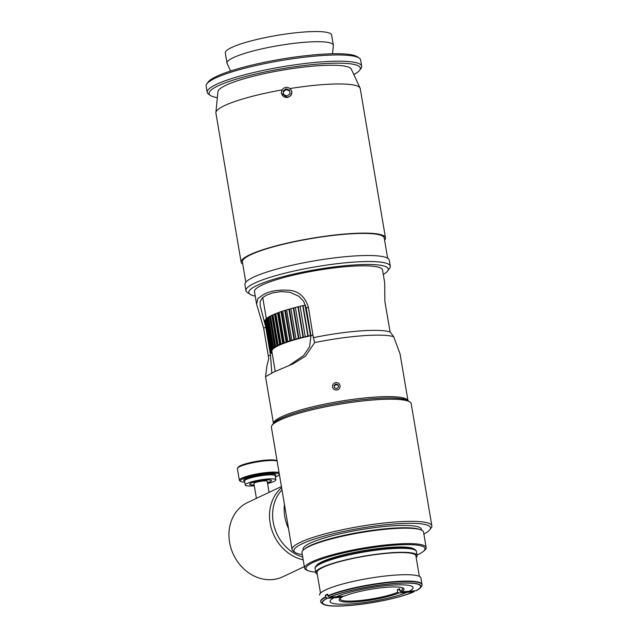 <?xml version="1.0" encoding="UTF-8"?>
<svg xmlns="http://www.w3.org/2000/svg" width="638" height="638" viewBox="0 0 638 638"><rect width="100%" height="100%" fill="white"/><g stroke="black" fill="none" stroke-linecap="round" stroke-linejoin="round"><path stroke-width="0.96" d="M255.248 296.088A70.73 11.428 -9.6 0 1 250.032 294.27A70.73 11.428 -9.6 0 1 316.608 269.523A70.73 11.428 -9.6 0 1 387.625 270.998A70.73 11.428 -9.6 0 1 383.294 274.428M387.625 270.998L389.627 268.255A73.195 11.827 170.4 0 0 390.281 266.182A73.195 11.827 170.4 0 0 316.137 266.732A73.195 11.827 170.4 0 0 245.941 290.601A73.195 11.827 170.4 0 0 247.233 292.34L250.032 294.27M256.635 304.31L257.84 298.56L263.757 294.413C270.105 290.88 278.838 289.524 289.955 290.346C299.007 291.43 305.147 297.013 308.393 307.085L313.354 337.677L314.678 342.582L305.49 356.163L292.962 363.915L273.981 371.954L265.552 376.691L267.043 365.072L268.765 358.723L263.669 328.195L256.635 304.31L254.49 291.622A64.932 10.495 -9.6 0 1 316.767 270.448A64.932 10.495 -9.6 0 1 382.537 269.962L384.682 282.65L384.858 301.359L390.097 331.935L393.694 336.673L400.074 353.938L407.977 400.68A68.218 11.021 170.4 0 0 338.93 401.477A68.218 11.021 170.4 0 0 273.479 423.401M245.941 290.601L244.92 284.596A73.195 11.827 -9.6 0 1 315.124 260.727A73.195 11.827 -9.6 0 1 389.268 260.184L390.281 266.182M314.678 342.582A68.218 11.021 -9.6 0 1 393.694 336.673M215.891 112.527L217.941 91.657A67.684 10.942 -9.6 0 1 282.873 70.068A67.684 10.942 -9.6 0 1 351.291 69.103L360.087 88.14A73.195 11.827 -9.6 0 0 290.194 88.515L291.853 91.529L291.789 93.587L290.928 95.453L287.459 97.59L281.318 93.347L281.884 89.918A73.195 11.827 -9.6 0 0 215.891 112.527A73.195 11.827 -9.6 0 0 215.915 113.054L241.14 262.202A73.195 11.827 -9.6 0 1 311.336 238.341A73.195 11.827 -9.6 0 1 385.472 237.791A73.195 11.827 -9.6 0 1 384.586 240.175M360.087 88.14A73.195 11.827 -9.6 0 1 360.247 88.642L385.472 237.791M242.759 264.156A73.195 11.827 -9.6 0 1 241.14 262.202M288.615 365.861L303.688 355.454L309.582 346.817L310.969 335.835L306.272 308.09L303.696 301.391L298.903 296.279L290.011 292.3L280.991 291.582L272.976 292.818L266.716 295.027L262.385 297.818L260.184 301.407L260.168 305.722L265.791 327.198L270.48 354.951L271.804 373.031M313.354 337.677A64.932 10.495 -9.6 0 1 390.097 331.935M245.813 282.219L242.392 261.995A71.919 11.62 -9.6 0 1 311.368 238.54A71.919 11.62 -9.6 0 1 384.22 238.006L387.641 258.231M305.482 305.06A59.589 9.626 -9.6 0 0 305.028 305.155L310.507 335.644L307.883 336.059L302.739 305.666L305.06 305.323M308.218 336.162L303.082 305.769M302.739 305.666A59.589 9.626 -9.6 0 0 300.107 306.28L305.251 336.673L305.674 336.752L303.042 337.207L297.906 306.814L300.139 306.455M303.465 337.287L298.321 306.894M297.906 306.814A59.589 9.626 -9.6 0 0 295.378 307.444L300.522 337.837L301.016 337.901L298.409 338.387L293.273 307.994L295.41 307.628M298.911 338.451L293.775 308.058M293.273 307.994A59.589 9.626 -9.6 0 0 290.872 308.64L296.016 339.033L296.59 339.073L294.022 339.591L288.886 309.207L290.904 308.84M294.604 339.631L289.461 309.247M288.886 309.207A59.589 9.626 -9.6 0 0 286.637 309.861L291.773 340.253L292.419 340.277L290.569 340.844L289.923 340.82L284.779 310.427L286.669 310.068M290.569 340.844L285.425 310.451M284.779 310.427A59.589 9.626 -9.6 0 0 282.698 311.097L287.834 341.482L288.543 341.482L286.837 342.056L286.127 342.056L280.983 311.663L282.73 311.32M286.837 342.056L281.701 311.663M280.983 311.663A59.589 9.626 -9.6 0 0 279.085 312.325L284.221 342.718L284.995 342.694L283.447 343.26L282.674 343.284L277.538 312.891L279.125 312.572M283.447 343.26L278.312 312.867M277.538 312.891A59.589 9.626 -9.6 0 0 275.831 313.553L280.967 343.938L281.797 343.898L279.603 344.504L274.46 314.111L275.879 313.824M280.425 344.456L275.289 314.071M274.46 314.111A59.589 9.626 -9.6 0 0 272.96 314.757L278.104 345.15L278.981 345.086L276.916 345.7L271.78 315.308L273.016 315.076M277.793 345.636L272.649 315.244M271.78 315.308A59.589 9.626 -9.6 0 0 270.504 315.938L275.648 346.33L276.557 346.243L274.659 346.857L269.515 316.472L270.568 316.312M275.568 346.777L270.432 316.384M269.515 316.472A59.589 9.626 -9.6 0 0 268.478 317.078L273.614 347.471L274.563 347.367L272.825 347.981L267.689 317.588L268.542 317.501M273.774 347.877L273.702 347.463M267.689 317.588A59.589 9.626 -9.6 0 0 266.891 318.179L272.027 348.571L273 348.444L271.453 349.058L266.309 318.665L266.955 318.585M272.426 348.938L272.354 348.523M262.736 297.499L266.317 318.665A59.589 9.626 -9.6 0 0 265.759 319.215L270.903 349.608L271.892 349.472L270.536 350.071L265.4 319.678L265.831 319.614M271.525 349.927L271.461 349.528M265.4 319.678A59.589 9.626 -9.6 0 0 265.097 320.196L270.241 350.589L271.238 350.429L270.089 351.012L265.169 320.587M271.118 351.713L270.049 351.49L271.118 351.713M264.953 320.627A59.589 9.626 -9.6 0 0 264.906 321.105L270.049 351.49A59.589 9.626 -9.6 0 1 270.089 351.012M270.121 351.889A59.589 9.626 -9.6 0 0 270.329 352.32L271.613 352.495L270.616 352.678L270.552 352.28M272.171 353.261L271.525 352.981M270.616 352.678A59.589 9.626 -9.6 0 0 271.086 353.061L272.107 352.894M272.243 353.691A59.589 9.626 -9.6 0 1 271.589 353.38M270.241 350.589A59.589 9.626 -9.6 0 1 270.536 350.071M270.903 349.608A59.589 9.626 -9.6 0 1 271.453 349.058M272.027 348.571A59.589 9.626 -9.6 0 1 272.825 347.981M273.614 347.471A59.589 9.626 -9.6 0 1 274.659 346.857M275.648 346.33A59.589 9.626 -9.6 0 1 276.916 345.7M278.104 345.15A59.589 9.626 -9.6 0 1 279.603 344.504M280.967 343.938A59.589 9.626 -9.6 0 1 282.674 343.284M284.221 342.718A59.589 9.626 -9.6 0 1 286.127 342.056M287.834 341.482A59.589 9.626 -9.6 0 1 289.923 340.82M291.773 340.253A59.589 9.626 -9.6 0 1 294.022 339.591M296.016 339.033A59.589 9.626 -9.6 0 1 298.409 338.387M300.522 337.837A59.589 9.626 -9.6 0 1 303.042 337.207M305.251 336.673A59.589 9.626 -9.6 0 1 307.883 336.059M310.172 335.548A59.589 9.626 -9.6 0 1 310.889 335.389M275.233 371.372L271.852 351.371A57.779 9.339 -9.6 0 1 310.945 335.692M217.351 97.654A76.688 12.393 -9.6 0 1 210.444 95.469A76.688 12.393 -9.6 0 1 239.912 78.099A76.688 12.393 -9.6 0 1 320.651 63.88A76.688 12.393 -9.6 0 1 359.625 70.236A76.688 12.393 -9.6 0 1 353.819 74.574M359.625 70.236L360.964 68.41A78.33 12.656 170.4 0 0 361.658 66.185A78.33 12.656 170.4 0 0 321.145 61.918A78.33 12.656 170.4 0 0 207.191 92.311A78.33 12.656 170.4 0 0 208.586 94.185L210.444 95.469M207.191 92.311L206.138 86.074A78.33 12.656 -9.6 0 1 206.84 83.857A78.33 12.656 -9.6 0 1 320.093 55.681A78.33 12.656 -9.6 0 1 359.218 58.082A78.33 12.656 -9.6 0 1 360.606 59.948L361.658 66.185M359.218 58.082L357.352 56.798A76.688 12.393 170.4 0 0 319.056 54.445A76.688 12.393 170.4 0 0 208.171 82.031L206.84 83.857M230.605 71.009L227.128 63.505A53.919 8.717 -9.6 0 1 227.016 63.13A53.919 8.717 -9.6 0 1 305.458 42.212A53.919 8.717 -9.6 0 1 333.339 45.146A53.919 8.717 -9.6 0 1 333.355 45.537L332.55 53.767M227.016 63.13L225.302 52.978A53.919 8.717 -9.6 0 1 303.736 32.052A53.919 8.717 -9.6 0 1 331.624 34.994L333.339 45.146M292.068 549.493L271.413 427.372A70.89 11.452 -9.6 0 1 272.043 425.363A70.89 11.452 -9.6 0 1 374.546 399.859A70.89 11.452 -9.6 0 1 409.947 402.036A70.89 11.452 -9.6 0 1 411.207 403.726L431.862 525.848A70.89 11.452 170.4 0 0 395.201 521.988A70.89 11.452 170.4 0 0 292.068 549.493A70.89 11.452 170.4 0 0 293.32 551.184L295.187 552.468A69.247 11.189 -9.6 0 1 321.791 536.789A69.247 11.189 -9.6 0 1 394.699 523.95A69.247 11.189 -9.6 0 1 429.892 529.684A69.247 11.189 -9.6 0 1 423.863 534.022M409.947 402.036L408.089 400.752A69.247 11.189 170.4 0 0 373.501 398.622A69.247 11.189 170.4 0 0 273.375 423.536L272.043 425.363M429.892 529.684L431.232 527.857A70.89 11.452 170.4 0 0 431.862 525.848M302.3 554.582A69.247 11.189 -9.6 0 1 295.187 552.468M303.217 550.147L303.074 549.278A60.004 9.698 -9.6 0 1 390.36 525.991A60.004 9.698 -9.6 0 1 421.391 529.269L421.543 530.13M315.698 572.166A60.363 9.753 -9.6 0 1 308.88 570.93A60.363 9.753 -9.6 0 1 327.358 557.229A60.363 9.753 -9.6 0 1 393.79 545.187A60.363 9.753 -9.6 0 1 423.026 551.623A60.363 9.753 -9.6 0 1 416.997 555.028M304.589 568.107L301.981 552.675A61.647 9.961 -9.6 0 1 304.007 549.462A61.647 9.961 -9.6 0 1 391.66 528.75A61.647 9.961 -9.6 0 1 420.578 529.747A61.647 9.961 -9.6 0 1 423.544 532.108L426.152 547.548A61.647 9.961 170.4 0 0 394.268 544.182A61.647 9.961 170.4 0 0 304.589 568.107A61.647 9.961 170.4 0 0 307.556 570.468L308.88 570.93M420.578 529.747L419.254 529.293A60.363 9.753 170.4 0 0 390.942 528.312A60.363 9.753 170.4 0 0 305.108 548.6L304.007 549.462M423.026 551.623L424.126 550.754A61.647 9.961 170.4 0 0 426.152 547.548M302.715 557.038A39.867 34.085 -115.3 0 1 274.611 527.961A39.867 34.085 -115.3 0 1 281.98 489.88M288.528 528.567A39.867 34.085 -115.3 0 1 284.452 504.506M304.342 566.624L282.786 576.8A41.095 35.146 -115.3 0 1 233.46 554.637A41.095 35.146 -115.3 0 1 247.696 502.473L281.422 486.547M303.186 559.813A41.095 35.146 -115.3 0 1 271.461 528.766A41.095 35.146 -115.3 0 1 281.597 487.623M254.147 484.952A11.093 1.794 -9.6 0 1 253.82 484.968A11.093 1.794 -9.6 0 1 249.618 484.274A11.093 1.794 -9.6 0 1 260.256 480.661A11.093 1.794 -9.6 0 1 271.493 480.574A11.093 1.794 -9.6 0 1 267.442 482.711M256.412 498.35L253.908 483.548A6.739 1.093 -9.6 0 1 260.376 481.355A6.739 1.093 -9.6 0 1 267.202 481.299L269.076 492.376M244.753 482.153A19.722 3.19 -9.6 0 1 240.646 481.387A19.722 3.19 -9.6 0 1 256.508 474.975A19.722 3.19 -9.6 0 1 279.005 474.002A19.722 3.19 -9.6 0 1 279.021 474.895A19.722 3.19 -9.6 0 1 275.393 476.977M254.291 485.781A15.535 2.512 -9.6 0 1 245.239 485.016A15.535 2.512 -9.6 0 1 259.251 480.103A15.535 2.512 -9.6 0 1 275.72 479.569A15.535 2.512 -9.6 0 1 275.871 479.84A15.535 2.512 -9.6 0 1 267.577 483.532M279.077 472.686A20.552 3.318 170.4 0 0 256.484 474.018A20.552 3.318 170.4 0 0 239.346 480.255A20.552 3.318 170.4 0 0 239.713 480.749L240.646 481.387M239.346 480.255L237.384 468.659A20.552 3.318 -9.6 0 1 237.567 468.077A20.552 3.318 -9.6 0 1 256.173 462.119A20.552 3.318 -9.6 0 1 277.115 461.091M277.099 461.011L276.613 460.676A19.722 3.19 170.4 0 0 256.978 461.29A19.722 3.19 170.4 0 0 238.237 467.16L237.567 468.077M254.147 484.936A11.013 1.778 -9.6 0 1 249.697 484.266A11.013 1.778 -9.6 0 1 259.634 480.781A11.013 1.778 -9.6 0 1 271.31 480.398A11.013 1.778 -9.6 0 1 271.413 480.589A11.013 1.778 -9.6 0 1 267.434 482.687M334.918 596.825L333.961 597.814L327.318 598.308L325.619 596.817L325.348 595.222A51.367 8.302 -9.6 0 1 327.661 594.13L327.932 595.725A51.367 8.302 170.4 0 1 384.236 582.669A51.367 8.302 170.4 0 1 421.957 584.368L420.881 577.972A51.367 8.302 -9.6 0 0 368.844 578.355A51.367 8.302 -9.6 0 0 319.574 595.102A51.367 8.302 -9.6 0 1 368.844 578.355A51.367 8.302 -9.6 0 1 420.881 577.972L422.029 584.767A51.367 8.302 170.4 0 0 384.299 583.068A51.367 8.302 170.4 0 0 327.996 596.123L329.272 597.248L344.241 596.123A32.929 5.319 170.4 0 1 375.71 588.507A32.929 5.319 170.4 0 1 402.458 587.781A32.929 5.319 170.4 0 1 401.23 591.857L416.199 590.732A50.139 8.103 -9.6 0 0 420.57 587.598L421.574 586.226A51.367 8.302 170.4 0 0 422.029 584.767M329.631 597.216L336.274 596.721A42.084 6.803 170.4 0 1 376.524 586.872A42.084 6.803 170.4 0 1 411.055 585.907A42.084 6.803 170.4 0 1 409.197 591.259L415.84 590.764A49.724 8.039 -9.6 0 0 420.171 587.654A49.724 8.039 -9.6 0 0 387.984 584.161A49.724 8.039 -9.6 0 0 329.631 597.216M342.893 596.227L341.928 597.216L326.959 598.34L325.691 597.216L325.348 595.222L327.812 595.031L325.348 595.222A51.367 8.302 -9.6 0 1 327.661 594.13L327.996 596.123M414.19 590.884L413.528 591.849L406.892 592.351L405.624 591.53M325.619 596.817A51.367 8.302 170.4 0 0 320.659 601.506L320.731 601.905A51.367 8.302 170.4 0 0 321.64 603.125L323.035 604.09A50.139 8.103 -9.6 0 1 326.959 598.34M413.528 591.849A49.724 8.039 -9.6 0 1 362.974 603.971A49.724 8.039 -9.6 0 1 323.434 604.011A49.724 8.039 -9.6 0 1 327.318 598.308M333.961 597.814A42.084 6.803 170.4 0 0 331.465 599.361A42.084 6.803 170.4 0 0 355.151 603.572A42.084 6.803 170.4 0 0 406.892 592.351M315.116 568.713A51.367 8.302 -9.6 0 1 315.571 567.254A51.367 8.302 -9.6 0 1 364.378 551.958A51.367 8.302 -9.6 0 1 415.505 550.355A51.367 8.302 -9.6 0 1 416.415 551.583L417.092 555.578A51.367 8.302 -9.6 0 1 416.175 557.564A51.367 8.302 -9.6 0 0 417.092 555.578L416.351 551.176A51.367 8.302 -9.6 0 0 415.434 549.956A51.367 8.302 -9.6 0 0 364.314 551.559A51.367 8.302 -9.6 0 0 315.499 566.855A51.367 8.302 -9.6 0 0 315.044 568.314L315.786 572.709A51.367 8.302 -9.6 0 1 365.056 555.961A51.367 8.302 -9.6 0 1 417.092 555.578A51.367 8.302 -9.6 0 0 365.056 555.961A51.367 8.302 -9.6 0 0 315.786 572.709L315.116 568.713M317.309 574.288A51.367 8.302 -9.6 0 1 315.786 572.709A51.367 8.302 -9.6 0 0 317.309 574.288M317.006 572.509A50.139 8.103 -9.6 0 1 365.088 556.161A50.139 8.103 -9.6 0 1 415.872 555.786A50.139 8.103 -9.6 0 0 365.088 556.161A50.139 8.103 -9.6 0 0 317.006 572.509L320.491 593.117L317.006 572.509M414.54 590.86L413.887 591.825L398.917 592.949L397.681 592.311L397.267 589.831A31.645 5.112 170.4 0 0 399.579 588.738L399.994 591.219L401.23 591.857M397.267 589.831L399.731 589.648M325.691 597.216A51.367 8.302 170.4 0 0 320.731 601.905M413.887 591.825A50.139 8.103 -9.6 0 1 362.91 604.05A50.139 8.103 -9.6 0 1 323.035 604.09M341.928 597.216A32.929 5.319 170.4 0 0 340.198 598.316A32.929 5.319 170.4 0 0 358.484 601.626A32.929 5.319 170.4 0 0 398.917 592.949M397.681 592.311A31.645 5.112 -9.6 0 1 356.626 600.821A31.645 5.112 -9.6 0 1 340.261 599.09A31.645 5.112 -9.6 0 1 340.82 597.87M401.725 587.566A31.645 5.112 -9.6 0 1 402.658 588.539A31.645 5.112 -9.6 0 1 399.994 591.219M329.272 597.248A50.139 8.103 -9.6 0 1 388.103 584.073A50.139 8.103 -9.6 0 1 420.57 587.598M415.434 549.956L414.038 548.991A50.139 8.103 170.4 0 0 364.139 550.562A50.139 8.103 170.4 0 0 316.504 565.483L315.499 566.855M289.508 90.141L290.003 93.77L287.076 96.019L283.647 94.647L283.152 91.019L286.079 88.77L289.508 90.141M289.612 90.915L286.223 89.551L283.288 91.808L283.679 94.655M286.079 88.77L286.223 89.551M283.152 91.019L283.288 91.808M282.546 95.485A5.096 5.032 170.1 0 1 285.896 87.414A5.096 5.032 170.1 0 1 291.287 94.28A5.096 5.032 170.1 0 1 282.546 95.485M334.479 387.808L334.065 385.504L335.883 383.988L338.108 384.786L338.523 387.091L336.704 388.598L334.479 387.808M338.523 387.091L338.212 385.368L335.987 384.578L334.168 386.094M338.108 384.786L338.212 385.368M335.883 383.988L335.987 384.578M332.741 385.033A3.78 3.732 170.1 0 1 339.185 383.885A3.78 3.732 170.1 0 1 336.952 389.97A3.78 3.732 170.1 0 1 332.741 385.033M306.272 308.09L308.393 307.085M310.969 335.835L313.091 334.838M268.359 355.948L270.48 354.951M263.669 328.195L265.791 327.198M244.561 480.9L244.561 481.02A15.535 2.512 -9.6 0 1 258.589 476.108A15.535 2.512 -9.6 0 1 275.05 475.573A15.535 2.512 -9.6 0 1 275.193 475.836L275.161 475.725M275.201 475.852A16.357 2.64 170.4 0 0 275.712 474.616A16.357 2.64 170.4 0 0 255.846 475.669A16.357 2.64 170.4 0 0 244.569 481.036M273.455 423.433L265.544 376.691M244.561 481.02L245.239 485.016M275.193 475.836L275.871 479.84M279.021 474.895L279.364 474.425M419.357 576.393L415.872 555.786L419.357 576.393"/></g></svg>
